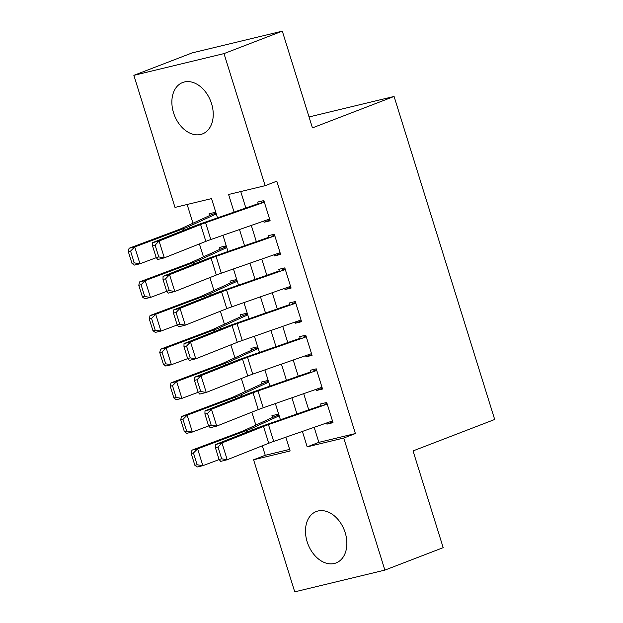 <?xml version="1.0" encoding="UTF-8"?>
<svg xmlns="http://www.w3.org/2000/svg" width="623" height="623" viewBox="0 0 623 623"><rect width="100%" height="100%" fill="white"/><g stroke="black" fill="none" stroke-linecap="round" stroke-linejoin="round"><path stroke-width="0.93" d="M211.555 103.636A27.552 19.461 68.9 0 1 202.452 133.929A27.552 19.461 68.9 0 1 173.552 112.802A27.552 19.461 68.9 0 1 182.656 82.509A27.552 19.461 68.9 0 1 211.555 103.636M345.181 532.649A27.552 19.461 68.9 0 1 336.077 562.943A27.552 19.461 68.9 0 1 307.17 541.823A27.552 19.461 68.9 0 1 316.274 511.53A27.552 19.461 68.9 0 1 345.181 532.649M217.536 217.855L211.54 198.605L174.993 207.412L133.859 75.344L192.172 52.893L282.312 31.15L312.442 127.886L394.079 96.456L494.693 419.481L413.049 450.912L443.187 547.656L384.874 570.107L294.734 591.85L253.592 459.782L290.139 450.966L285.848 437.19M262.306 445.811L265.258 455.288L253.592 459.782M187.141 204.484L192.974 223.213M199.422 243.92L203.456 256.863M209.904 277.57L213.938 290.513M220.386 311.22L224.412 324.162M230.868 344.869L234.894 357.804M241.342 378.519L245.376 391.454M251.824 412.161L255.858 425.104M263.693 221.095L264.051 222.247L270.141 220.776L263.848 200.583L257.758 202.054L258.452 204.274M274.167 254.745L274.525 255.889L280.615 254.425L274.33 234.232L268.24 235.704L268.926 237.916M284.649 288.394L285.007 289.539L291.097 288.075L284.812 267.882L278.722 269.354L279.408 271.566M295.131 322.044L295.489 323.189L301.579 321.717L295.294 301.532L289.197 303.004L289.89 305.215M305.613 355.686L305.971 356.839L312.061 355.367L305.768 335.182L299.679 336.646L300.372 338.865M316.095 389.336L316.445 390.489L322.543 389.017L316.25 368.832L310.161 370.296L310.854 372.515M278.582 416.078L278.006 414.225L271.916 415.697L272.477 417.496M268.1 382.436L267.524 380.583L261.434 382.047L261.995 383.846M257.626 348.787L257.042 346.933L250.952 348.397L251.513 350.196M247.144 315.137L246.568 313.283L240.478 314.755L241.031 316.546M236.662 281.487L236.086 279.634L229.996 281.105L230.557 282.897M226.18 247.837L225.604 245.984L219.514 247.456L220.075 249.247M265.258 455.288L289.656 449.401M215.698 214.187L215.122 212.334L209.032 213.806L209.593 215.597M314.171 427.316L318.851 442.361L355.398 433.546L276.799 181.184L265.133 185.677L228.586 194.485L234.069 212.085M240.735 191.557L245.851 207.973M251.287 225.425L256.333 241.623M261.769 259.075L266.815 275.273M272.243 292.717L277.29 308.922M282.725 326.366L287.771 342.572M293.207 360.016L298.253 376.222M303.689 393.666L308.735 409.864M326.569 422.986L326.927 424.138L333.017 422.667L326.732 402.474L320.643 403.945L321.328 406.165M394.079 96.456L309.039 116.96M282.312 31.15L224 53.601L265.133 185.677M133.859 75.344L224 53.601M355.398 433.546L343.74 438.039L384.874 570.107M302.389 431.42L307.194 446.855L343.74 438.039M239.505 229.529L244.551 245.735M249.987 263.179L255.033 279.384M260.469 296.828L265.515 313.034M270.943 330.478L275.989 346.684M281.425 364.128L286.471 380.326M291.907 397.778L296.953 413.976M280.412 419.746L275.366 403.54M269.938 386.096L264.892 369.898M259.456 352.447L254.41 336.249M248.974 318.797L243.928 302.599M238.492 285.155L233.446 268.949M228.01 251.505L222.964 235.299M318.851 442.361L307.194 446.855M332.775 421.88L326.927 424.138M322.293 388.238L316.445 390.489M311.812 354.588L305.971 356.839M301.337 320.938L295.489 323.189M290.855 287.289L285.007 289.539M280.373 253.639L274.525 255.889M269.891 219.989L264.051 222.247M332.48 420.93L273.707 441.427A17.662 1.16 -17.3 0 0 268.731 443.265L227.2 459.743L220.706 461.37L219.07 459.47L221.671 458.816L218.003 447.041L215.402 447.696L219.07 459.47M327.013 403.377L324.194 404.459M327.239 404.101L268.466 424.606A17.662 1.16 -17.3 0 0 263.498 426.436L221.959 442.922L215.465 444.549L256.995 428.063A26.485 1.737 162.7 0 1 264.464 425.314L321.141 405.542M218.003 447.041L221.959 442.922L227.2 459.743L221.671 458.816M215.465 444.549L215.402 447.696M278.286 415.128L275.475 416.211A12.359 0.81 -17.3 0 0 273.38 417.075L244.154 430.47A17.662 1.16 162.7 0 1 240.283 432.035L191.962 450.156L197.616 448.848L245.937 430.734A26.485 1.737 -17.3 0 0 251.739 428.383L279.19 415.806M193.457 452.983L191.191 453.505L194.859 465.288L197.125 464.766L193.457 452.983L197.616 448.848L202.857 465.677L219.156 459.564M197.125 464.766L202.857 465.677L197.203 466.977L194.859 465.288M191.191 453.505L191.962 450.156M321.998 387.28L263.233 407.777A17.662 1.16 -17.3 0 0 258.257 409.615L216.718 426.093L210.224 427.721L208.588 425.82L211.189 425.166L207.521 413.392L204.92 414.046L208.588 425.82M316.531 369.727L313.719 370.81M316.757 370.451L257.992 390.956A17.662 1.16 -17.3 0 0 253.016 392.786L211.477 409.272L204.983 410.9L246.521 394.414A26.485 1.737 162.7 0 1 253.982 391.665L310.659 371.892M207.521 413.392L211.477 409.272L216.718 426.093L211.189 425.166M204.983 410.9L204.92 414.046M311.516 353.63L252.751 374.127A17.662 1.16 -17.3 0 0 247.775 375.965L206.236 392.443L199.742 394.071L198.114 392.171L200.707 391.524L197.039 379.742L194.438 380.396L198.114 392.171M306.049 336.077L303.237 337.16M306.275 336.802L247.51 357.306A17.662 1.16 -17.3 0 0 242.534 359.144L200.995 375.622L194.501 377.25L236.039 360.772A26.485 1.737 162.7 0 1 243.5 358.015L300.177 338.242M197.039 379.742L200.995 375.622L206.236 392.443L200.707 391.524M194.501 377.25L194.438 380.396M301.034 319.981L242.269 340.477A17.662 1.16 -17.3 0 0 237.293 342.315L195.762 358.801L189.26 360.429L187.632 358.521L190.225 357.875L186.557 346.092L183.964 346.746L187.632 358.521M295.575 302.428L292.755 303.518M295.8 303.16L237.028 323.656A17.662 1.16 -17.3 0 0 232.052 325.494L190.521 341.972L184.026 343.6L225.557 327.122A26.485 1.737 162.7 0 1 233.018 324.365L289.695 304.592M186.557 346.092L190.521 341.972L195.762 358.801L190.225 357.875M184.026 343.6L183.964 346.746M290.559 286.331L231.787 306.835A17.662 1.16 -17.3 0 0 226.811 308.665L185.28 325.151L178.785 326.779L177.15 324.871L179.751 324.225L176.083 312.45L173.482 313.096L177.15 324.871M285.093 268.786L282.274 269.868M285.318 269.51L226.546 290.007A17.662 1.16 -17.3 0 0 221.57 291.844L180.039 308.323L173.544 309.95L215.075 293.472A26.485 1.737 162.7 0 1 222.543 290.715L279.213 270.95M176.083 312.45L180.039 308.323L185.28 325.151L179.751 324.225M173.544 309.95L173.482 313.096M267.804 381.478L264.993 382.561A12.359 0.81 -17.3 0 0 262.898 383.433L233.672 396.82A17.662 1.16 162.7 0 1 229.809 398.385L181.48 416.507L187.134 415.206L235.463 397.085A26.485 1.737 -17.3 0 0 241.257 394.733L268.708 382.156M182.975 419.334L180.709 419.855L184.377 431.638L186.643 431.116L182.975 419.334L187.134 415.206L192.375 432.027L208.674 425.914M186.643 431.116L192.375 432.027L186.721 433.328L184.377 431.638M180.709 419.855L181.48 416.507M257.322 347.829L254.511 348.919A12.359 0.81 -17.3 0 0 252.416 349.783L223.19 363.17A17.662 1.16 162.7 0 1 219.327 364.735L171.006 382.857L176.659 381.556L224.981 363.435A26.485 1.737 -17.3 0 0 230.775 361.083L258.226 348.506M172.493 385.692L170.235 386.213L173.903 397.988L176.161 397.466L172.493 385.692L176.659 381.556L181.9 398.377L198.192 392.272M176.161 397.466L181.9 398.377L176.239 399.686L173.903 397.988M170.235 386.213L171.006 382.857M246.848 314.187L244.029 315.269A12.359 0.81 -17.3 0 0 241.934 316.134L212.708 329.52A17.662 1.16 162.7 0 1 208.845 331.093L160.524 349.207L166.177 347.907L214.499 329.785A26.485 1.737 -17.3 0 0 220.293 327.433L247.744 314.856M162.011 352.042L159.753 352.563L163.421 364.338L165.679 363.816L162.011 352.042L166.177 347.907L171.418 364.728L187.71 358.622M165.679 363.816L171.418 364.728L165.765 366.036L163.421 364.338M159.753 352.563L160.524 349.207M236.366 280.537L233.547 281.619A12.359 0.81 -17.3 0 0 231.46 282.484L202.226 295.87A17.662 1.16 162.7 0 1 198.363 297.444L150.042 315.557L155.695 314.257L204.017 296.135A26.485 1.737 -17.3 0 0 209.811 293.783L237.27 281.214M151.529 318.392L149.271 318.914L152.939 330.688L155.205 330.167L151.529 318.392L155.695 314.257L160.936 331.078L177.236 324.972M155.205 330.167L160.936 331.078L155.283 332.386L152.939 330.688M149.271 318.914L150.042 315.557M280.077 252.681L221.305 273.186A17.662 1.16 -17.3 0 0 216.329 275.016L174.798 291.502L168.303 293.129L166.668 291.229L169.269 290.575L165.601 278.8L163 279.447L166.668 291.229M274.611 235.136L271.792 236.218M274.836 235.86L216.064 256.357A17.662 1.16 -17.3 0 0 211.096 258.195L169.557 274.681L163.062 276.3L204.601 259.822A26.485 1.737 162.7 0 1 212.061 257.065L268.739 237.301M165.601 278.8L169.557 274.681L174.798 291.502L169.269 290.575M163.062 276.3L163 279.447M225.884 246.887L223.073 247.97A12.359 0.81 -17.3 0 0 220.978 248.834L191.752 262.228A17.662 1.16 162.7 0 1 187.881 263.794L139.56 281.915L145.214 280.607L193.535 262.493A26.485 1.737 -17.3 0 0 199.337 260.141L226.788 247.565M141.055 284.742L138.789 285.264L142.457 297.039L144.723 296.517L141.055 284.742L145.214 280.607L150.454 297.436L166.754 291.323M144.723 296.517L150.454 297.436L144.801 298.736L142.457 297.039M138.789 285.264L139.56 281.915M269.595 219.039L210.831 239.536A17.662 1.16 -17.3 0 0 205.855 241.374L164.316 257.852L157.821 259.48L156.186 257.579L158.787 256.925L155.119 245.151L152.518 245.805L156.186 257.579M264.129 201.486L261.317 202.568M264.354 202.21L205.59 222.707A17.662 1.16 -17.3 0 0 200.614 224.545L159.075 241.031L152.58 242.659L194.119 226.172A26.485 1.737 162.7 0 1 201.579 223.423L258.257 203.651M155.119 245.151L159.075 241.031L164.316 257.852L158.787 256.925M152.58 242.659L152.518 245.805M215.402 213.237L212.591 214.32A12.359 0.81 -17.3 0 0 210.496 215.184L181.27 228.579A17.662 1.16 162.7 0 1 177.407 230.144L129.078 248.266L134.732 246.957L183.061 228.843A26.485 1.737 -17.3 0 0 188.855 226.492L216.306 213.915M130.573 251.092L128.307 251.614L131.983 263.397L134.241 262.875L130.573 251.092L134.732 246.957L139.973 263.786L156.272 257.673M134.241 262.875L139.973 263.786L134.319 265.087L131.983 263.397M128.307 251.614L129.078 248.266M273.707 441.427L268.466 424.606M268.731 443.265L263.498 426.436M245.937 430.734L246.42 432.261M251.739 428.383L252.229 429.956M263.233 407.777L257.992 390.956M258.257 409.615L253.016 392.786M252.751 374.127L247.51 357.306M247.775 375.965L242.534 359.144M242.269 340.477L237.028 323.656M237.293 342.315L232.052 325.494M231.787 306.835L226.546 290.007M226.811 308.665L221.57 291.844M235.463 397.085L235.938 398.619M241.257 394.733L241.747 396.314M224.981 363.435L225.456 364.969M230.775 361.083L231.265 362.664M214.499 329.785L214.974 331.319M220.293 327.433L220.783 329.014M204.017 296.135L204.5 297.669M209.811 293.783L210.309 295.364M221.305 273.186L216.064 256.357M216.329 275.016L211.096 258.195M193.535 262.493L194.018 264.02M199.337 260.141L199.827 261.715M210.831 239.536L205.59 222.707M205.855 241.374L200.614 224.545M183.061 228.843L183.536 230.37M188.855 226.492L189.345 228.065"/></g></svg>
